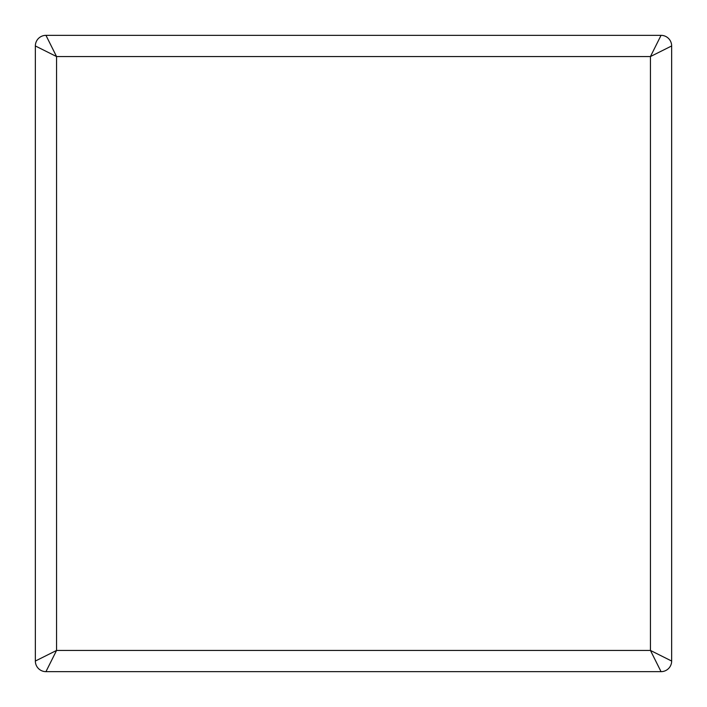 <?xml version="1.0" encoding="UTF-8"?>
<svg xmlns="http://www.w3.org/2000/svg" width="707" height="707" viewBox="0 0 707 707"><rect width="100%" height="100%" fill="white"/><g stroke="black" fill="none" stroke-linecap="round" stroke-linejoin="round"><path stroke-width="1.06" d="M35.35 45.955L56.56 56.56L45.955 35.35A10.605 10.605 0 0 0 35.35 45.955L35.35 661.045A10.605 10.605 0 0 0 45.955 671.65L56.56 650.44L35.35 661.045M671.65 45.955A10.605 10.605 0 0 0 661.045 35.35L650.44 56.56L671.65 45.955L671.65 661.045L650.44 650.44L661.045 671.65A10.605 10.605 0 0 0 671.65 661.045M661.045 671.65L45.955 671.65M661.045 35.35L45.955 35.35M650.44 650.44L56.56 650.44L56.56 56.56L650.44 56.56L650.44 650.44"/></g></svg>
